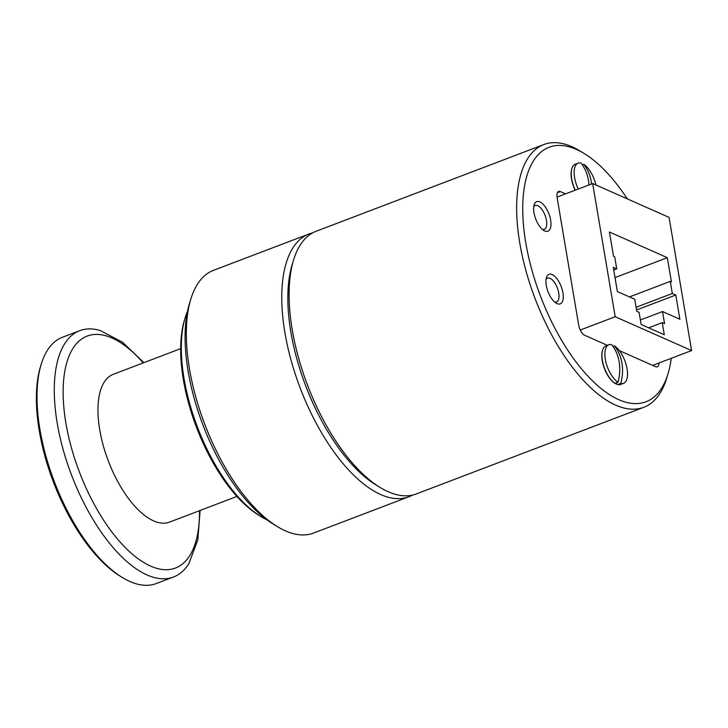 <?xml version="1.0" encoding="UTF-8"?>
<svg xmlns="http://www.w3.org/2000/svg" width="728" height="728" viewBox="0 0 728 728"><rect width="100%" height="100%" fill="white"/><g stroke="black" fill="none" stroke-linecap="round" stroke-linejoin="round"><path stroke-width="1.09" d="M143.853 362.671L122.568 342.251L100.209 330.521A131.777 59.032 69.2 0 0 79.762 330.667L62.508 337.237A131.777 59.032 69.2 0 0 41.178 364.337A131.777 59.032 69.2 0 0 39.94 429.493A131.777 59.032 69.2 0 0 122.349 577.495A131.777 59.032 69.2 0 0 156.311 583.538L173.555 576.976A131.777 59.032 69.2 0 0 188.925 563.481L197.816 539.848L200.127 510.446M122.349 577.495L120.302 576.239A129.584 58.049 -110.8 0 1 39.257 430.712A129.584 58.049 -110.8 0 1 40.486 366.639L41.178 364.337M187.496 311.275A122.996 55.1 69.2 0 0 185.194 317.636A122.996 55.1 69.2 0 0 184.029 378.442A122.996 55.1 69.2 0 0 260.952 516.58A122.996 55.1 69.2 0 0 266.903 519.792M260.952 516.58L258.904 515.324A120.793 54.118 -110.8 0 1 183.356 379.661A120.793 54.118 -110.8 0 1 184.493 319.938L185.194 317.636M180.662 348.648L113.259 374.319A79.07 35.417 69.2 0 0 99.709 429.675A79.07 35.417 69.2 0 0 169.533 522.103L236.946 496.432M79.762 330.667A131.777 59.032 69.2 0 0 57.184 422.923A131.777 59.032 69.2 0 0 173.555 576.976M668.031 373.755L666.639 378.351A140.568 62.972 -110.8 0 1 643.889 407.261A140.568 62.972 -110.8 0 1 519.783 243.088A140.568 62.972 -110.8 0 1 543.834 144.544A140.568 62.972 -110.8 0 1 580.052 150.996L584.156 153.499A136.172 60.997 69.2 0 0 525.762 242.715A136.172 60.997 69.2 0 0 595.486 383.683A136.172 60.997 69.2 0 0 668.031 373.755A136.172 60.997 69.2 0 0 671.261 358.312M627.309 198.881A136.172 60.997 69.2 0 0 584.156 153.499M308.954 233.988L213.532 270.325A140.568 62.972 69.2 0 0 190.772 299.235A140.568 62.972 69.2 0 0 189.471 368.869A140.568 62.972 69.2 0 0 277.359 526.599A140.568 62.972 69.2 0 0 313.577 533.051L409 496.714A140.568 62.972 -110.8 0 1 284.894 332.532A140.568 62.972 -110.8 0 1 308.954 233.988A140.568 62.972 -110.8 0 1 312.721 232.851M277.359 526.599L273.255 524.096A136.172 60.997 -110.8 0 1 189.38 303.84L190.772 299.235M562.926 292.783A15.816 7.08 69.2 0 0 554.836 276.413A15.816 7.08 69.2 0 0 546.41 277.559A15.816 7.08 69.2 0 0 556.146 303.139A15.816 7.08 69.2 0 0 562.926 292.783M554.609 301.993A12.74 5.706 69.2 0 0 556.565 301.974A12.74 5.706 69.2 0 0 558.74 293.038A12.74 5.706 69.2 0 0 547.492 278.16A12.74 5.706 69.2 0 0 546.027 279.443M550.641 220.129A15.816 7.08 69.2 0 0 542.542 203.758A15.816 7.08 69.2 0 0 534.125 204.914A15.816 7.08 69.2 0 0 543.861 230.494A15.816 7.08 69.2 0 0 550.641 220.129M542.324 229.347A12.74 5.706 69.2 0 0 544.271 229.32A12.74 5.706 69.2 0 0 546.455 220.393A12.74 5.706 69.2 0 0 535.207 205.514A12.74 5.706 69.2 0 0 533.733 206.788M602.566 350.132A20.648 9.246 69.2 0 0 615.051 383.374L617.99 382.255A42.988 35.126 -66.1 0 0 611.62 344.626A20.648 9.246 69.2 0 0 608.845 344.763L605.914 345.882A20.648 9.246 69.2 0 0 602.566 350.132L602.429 350.587A20.202 9.054 69.2 0 0 614.878 383.274A20.202 9.054 69.2 0 0 617.39 384.339M588.961 184.948A42.988 35.126 -66.1 0 0 580.908 163.008A20.648 9.246 69.2 0 0 578.132 163.145L575.193 164.255A20.648 9.246 69.2 0 0 571.853 168.505L571.707 168.969A20.202 9.054 69.2 0 0 575.129 190.217M643.889 407.261L416.343 493.921A140.568 62.972 -110.8 0 1 380.125 487.469A140.568 62.972 -110.8 0 1 292.237 329.739A140.568 62.972 -110.8 0 1 293.539 260.105A140.568 62.972 -110.8 0 1 316.289 231.195L543.834 144.544M380.125 487.469L376.021 484.957A136.172 60.997 -110.8 0 1 290.882 332.159A136.172 60.997 -110.8 0 1 292.146 264.701L293.539 260.105M412.576 495.058A140.568 62.972 -110.8 0 1 409 496.714M565.538 193.876L560.378 191.582A8.782 3.931 69.2 0 0 558.613 191.446A8.782 3.931 69.2 0 0 557.111 197.607L578.687 325.143A8.782 3.931 69.2 0 0 584.684 335.271L607.38 345.327M619.3 350.605L655.519 366.657A8.782 3.931 69.2 0 0 657.284 366.794A8.782 3.931 69.2 0 0 658.986 362.99M592.674 183.538L615.206 316.726L691.6 350.568L669.068 217.381L592.674 183.538L557.038 197.106M691.6 350.568L652.679 365.392M615.206 316.726L580.252 330.039M609.445 232.032L613.54 256.256L614.696 256.766L616.743 268.869L613.276 267.331L617.371 291.555L634.734 299.244L636.782 311.347L639.093 312.376L641.14 324.488L664.291 334.744L662.243 322.631L664.564 323.66L662.516 311.548L679.879 319.237L675.784 295.022L672.308 293.484L670.26 281.381L671.416 281.891L667.321 257.676L609.445 232.032M615.005 277.596L667.321 257.676M629.474 296.915L670.26 281.381M636.09 307.28L672.308 293.484M636.545 309.964L675.784 295.022M640.385 319.974L662.516 311.548M648.648 327.809L662.243 322.631M613.731 270.024L616.743 268.869M571.853 168.505A20.648 9.246 69.2 0 0 575.302 190.154M578.132 163.145A20.648 9.246 69.2 0 0 578.241 189.034M595.904 184.967A43.07 43.07 0 0 0 590.481 171.735A20.648 9.246 69.2 0 0 583.683 164.237A42.988 35.126 113.9 0 1 591.555 183.966M582.254 164.783L583.683 164.237M620.766 383.492L617.826 384.602A20.648 9.246 69.2 0 0 620.602 384.466L623.541 383.356A20.648 9.246 69.2 0 0 627.045 368.723A43.07 43.07 0 0 0 621.193 353.353A20.648 9.246 69.2 0 0 614.405 345.864A42.988 35.126 113.9 0 1 620.766 383.492A20.648 9.246 69.2 0 0 623.541 383.356M617.826 384.602L616.088 383.538A18.892 8.463 -110.8 0 1 615.251 383.301M608.845 344.763A20.648 9.246 69.2 0 0 605.887 362.025A20.648 9.246 69.2 0 0 617.99 382.255M612.967 346.401L614.405 345.864M615.997 383.019L616.088 383.538M143.225 362.908A124.133 55.61 69.2 0 0 65.866 422.95A124.133 55.61 69.2 0 0 141.487 561.079A124.133 55.61 69.2 0 0 199.508 510.683M557.393 192.72L560.378 191.582"/></g></svg>
